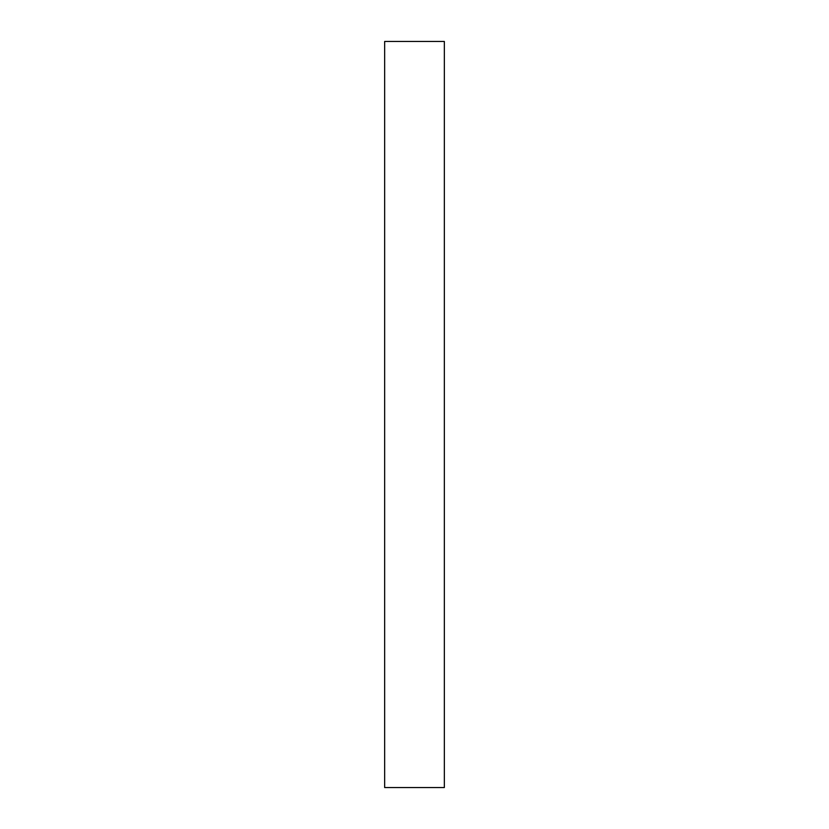 <?xml version="1.0" encoding="UTF-8"?>
<svg xmlns="http://www.w3.org/2000/svg" width="829" height="829" viewBox="0 0 829 829"><rect width="100%" height="100%" fill="white"/><g stroke="black" fill="none" stroke-linecap="round" stroke-linejoin="round"><path stroke-width="1.24" d="M444.344 41.45L384.656 41.45L444.344 41.45L444.344 787.55L384.656 787.55L384.656 41.45L384.656 787.55L444.344 787.55L444.344 41.45"/></g></svg>
